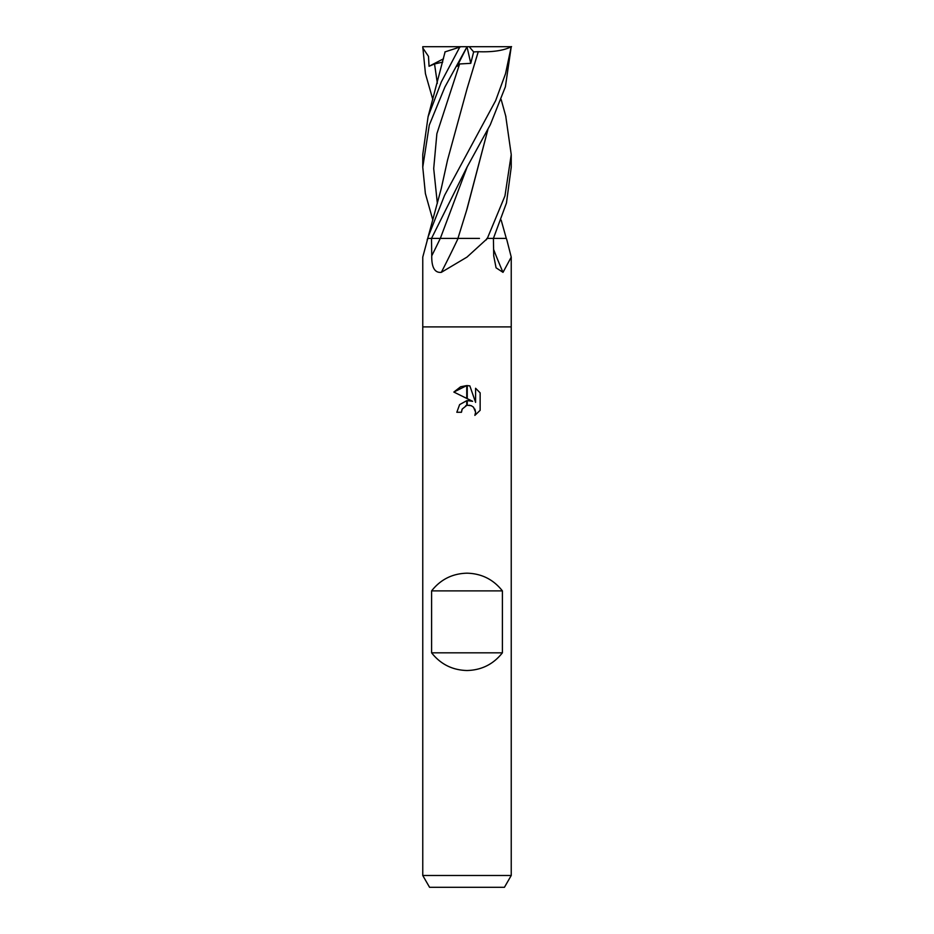 <?xml version="1.0" encoding="UTF-8"?>
<svg xmlns="http://www.w3.org/2000/svg" width="934" height="934" viewBox="0 0 934 934"><rect width="100%" height="100%" fill="white"/><g stroke="black" fill="none" stroke-linecap="round" stroke-linejoin="round"><path stroke-width="1.4" d="M467 326.9L511.237 326.9L511.237 875.497L422.763 875.497L422.763 326.9L511.237 326.9L511.237 257.095L503.017 272.354L496.071 267.813L493.724 255.846L493.409 238.415L487.478 238.415L467 257.095L441.315 272.354C434.765 273.008 431.566 267.509 431.742 255.846L431.508 238.415L467 167.209L490.315 124.712L505.387 86.815L511.237 46.7L505.539 73.669L495.662 100.615L444.607 195.264L428.087 237.038L427.702 238.415L431.508 238.415L427.784 238.415L422.763 257.095L422.763 326.9L467 326.9M506.321 238.415A645.511 545.246 -65.3 0 0 506.847 239.898L511.237 257.095M422.763 875.497L429.57 887.3L504.43 887.3L511.237 875.497M467 573.184C481.559 573.546 493.362 579.442 502.399 590.883L502.399 652.819C493.362 664.249 481.559 670.145 467 670.519C452.441 670.145 440.638 664.249 431.601 652.819L431.601 590.883C440.638 579.442 452.441 573.546 467 573.184M472.639 401.316L467.257 398.666L467.257 385.59L469.849 385.894L475.593 402.402L475.593 388.264L480.146 392.864L480.146 410.318L474.857 415.385L475.604 412.221L473.538 407.224L471.25 405.695L467.257 405.274L467.257 400.604L472.639 401.316M466.743 405.391L462.213 409.057L461.466 412.268L461.945 409.676M474.904 409.15L475.604 412.221L474.857 415.373L480.146 410.318M466.743 385.579L466.743 398.421L453.854 392.058L466.743 385.579L460.696 386.758M461.466 412.268L456.819 412.268L459.621 404.609L466.743 400.674L466.743 405.379M465.692 405.753L466.708 405.391M469.3 405.193L471.6 405.846M480.146 392.864L475.593 388.264M469.849 385.894L467.257 385.59M460.579 386.804L453.854 392.058M427.153 239.898A645.511 545.246 65.3 0 0 427.679 238.415L427.702 238.415M458.092 238.415A649.188 315.727 -75.2 0 1 441.315 272.354M486.918 238.415A645.511 313.941 -75.2 0 1 486.217 239.898M493.596 249.401A649.188 548.351 -65.3 0 0 503.017 272.354M431.601 652.819L502.399 652.819M431.601 590.883L502.399 590.883M432.839 220.074L425.367 193.513L422.763 167.209L429.266 125.156L444.888 87.06L467.07 46.7L510.828 46.7M432.839 99.506L425.46 73.716L422.763 46.7L467.07 46.7M501.161 220.074L506.298 238.415M505.714 115.956L511.237 154.565L504.955 195.93L487.326 238.415L493.421 238.415L506.462 202.993L511.237 167.209L511.237 154.565M428.087 116.68L445.098 51.86L459.797 47.085L441.362 81.842L428.087 116.68L422.763 154.565L422.763 167.209M422.763 47.914L428.496 56.39L429.045 66.267L434.532 63.967L442.704 62.123M444.899 52.701L444.958 51.907M458.022 238.415L431.508 238.415M487.84 129.721L466.603 210.337M487.875 129.628L467.14 208.632L457.929 238.415L479.469 238.415M505.259 238.415L493.421 238.415M466.451 47.914L457.123 66.267L459.61 63.967L470.771 63.337L473.643 51.907L478.243 51.697L467.432 87.527M478.196 51.662L478.266 51.709C492.825 52.234 503.916 50.541 511.563 46.607M478.266 51.709L467.14 88.45L447.526 160.134L441.21 188.761L428.087 237.038M460.976 46.7L459.797 47.085M467.023 46.805L470.771 63.337M473.643 51.907L469.207 46.7M429.045 66.267L443.487 58.819M440.288 238.415A645.161 313.766 -75.2 0 1 431.742 255.846M434.532 63.967L437.346 83.336M467.245 166.766L440.323 238.415M459.61 63.967L436.878 133.702L433.703 168.564L437.346 203.425M501.161 99.506L505.913 116.68"/></g></svg>
